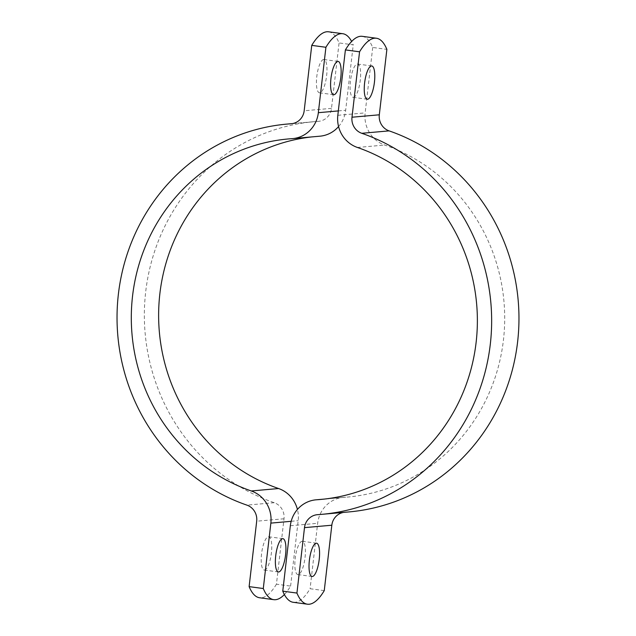 <?xml version="1.0" encoding="UTF-8"?>
<svg xmlns="http://www.w3.org/2000/svg" width="636" height="636" viewBox="0 0 636 636"><rect width="100%" height="100%" fill="white"/><g stroke="black" fill="none" stroke-linecap="round" stroke-linejoin="round"><path stroke-width="0.48" stroke-dasharray="3.18 2.39" d="M328.589 31.8A93.285 26.807 -82.3 0 1 339.067 42.938L353.234 44.846A93.285 26.807 97.7 0 0 351.629 41.459M284.372 594.541A93.285 26.807 97.7 0 0 290.604 586.098L276.437 584.19L284.006 518.777A14.922 14.262 -95.1 0 0 274.219 502.702A195.904 187.238 84.9 0 1 145.469 293.832A195.904 187.238 84.9 0 1 314.327 121.651A195.904 187.238 84.9 0 1 318.342 121.341A14.922 14.262 -95.1 0 0 318.652 121.317A14.922 14.262 -95.1 0 0 331.499 108.359L339.067 42.938M323.629 59.506A16.79 4.826 97.7 0 0 316.847 76.058A16.79 4.826 97.7 0 0 319.463 92.8A16.79 4.826 97.7 0 0 326.483 76.805A16.79 4.826 97.7 0 0 323.939 59.514A16.79 4.826 97.7 0 0 323.629 59.506M276.437 584.19A93.285 26.807 -82.3 0 1 259.591 597.76M290.604 586.098L298.181 520.685A29.852 28.533 -95.1 0 0 297.425 509.444M264.552 570.047A16.79 4.826 97.7 0 0 271.334 553.503A16.79 4.826 97.7 0 0 268.726 536.76A16.79 4.826 97.7 0 0 261.698 552.756A16.79 4.826 97.7 0 0 264.242 570.047A16.79 4.826 97.7 0 0 264.552 570.047M338.575 126.556A29.852 28.533 -95.1 0 0 345.666 110.266L353.234 44.846M311.656 136.923A180.974 172.976 84.9 0 1 315.647 136.517A180.974 172.976 84.9 0 1 319.359 136.231A29.852 28.533 -95.1 0 0 319.972 136.184M324.257 590.629L310.09 588.721A93.285 26.807 -82.3 0 1 293.244 602.292M362.234 36.332A93.285 26.807 -82.3 0 1 372.712 47.469L386.879 49.377M372.712 47.469L365.144 112.89A29.852 28.533 -95.1 0 0 384.732 145.04A180.974 172.976 84.9 0 1 503.664 337.994A180.974 172.976 84.9 0 1 347.669 497.05A180.974 172.976 84.9 0 1 343.965 497.344A29.852 28.533 -95.1 0 0 343.353 497.384A29.852 28.533 -95.1 0 0 317.658 523.309L310.09 588.721M302.06 541.284A16.79 4.826 97.7 0 0 295.279 557.828A16.79 4.826 97.7 0 0 297.887 574.578A16.79 4.826 97.7 0 0 298.205 574.586A16.79 4.826 97.7 0 0 304.986 558.034A16.79 4.826 97.7 0 0 302.37 541.292A16.79 4.826 97.7 0 0 302.06 541.284M353.425 97.34A16.79 4.826 97.7 0 0 360.207 80.796A16.79 4.826 97.7 0 0 357.591 64.045A16.79 4.826 97.7 0 0 357.273 64.045A16.79 4.826 97.7 0 0 350.5 80.589A16.79 4.826 97.7 0 0 353.107 97.332A16.79 4.826 97.7 0 0 353.425 97.34M348.997 511.916A195.904 187.238 84.9 0 1 344.982 512.234A14.922 14.262 -95.1 0 0 344.672 512.258A14.922 14.262 -95.1 0 0 343.535 512.409M331.499 108.359L304.175 110.783M284.006 518.777L256.69 521.202M338.328 110.918L345.666 110.266M292.035 138.656L319.359 136.231M318.342 121.341L291.63 123.718M274.219 502.702L246.895 505.127M291.177 521.305L298.181 520.685M290.334 525.733L317.658 523.309M324.05 499.109L343.965 497.344M344.982 512.234L317.658 514.659M357.408 147.465L384.732 145.04M337.819 115.315L365.144 112.89M319.463 92.8L333.63 94.708M323.939 59.514L338.114 61.422M282.893 538.668L268.726 536.76M278.409 571.955L264.242 570.047M292.465 123.591L314.327 121.651M318.652 121.317L291.328 123.742M288.331 138.95L315.647 136.517M316.537 543.2L302.37 541.292M312.061 576.486L297.887 574.578M353.107 97.332L367.274 99.24M357.591 64.045L371.758 65.953M343.353 497.384L324.344 499.077M344.672 512.258L317.348 514.683M320.353 499.483L347.669 497.05"/><path stroke-width="0.95" d="M351.629 41.459A93.285 26.807 97.7 0 0 342.756 33.708A93.285 26.807 97.7 0 0 325.91 47.279L311.743 45.371A93.285 26.807 -82.3 0 1 328.589 31.8L342.756 33.708M311.743 45.371L304.175 110.783A14.922 14.262 84.9 0 1 291.328 123.742A14.922 14.262 84.9 0 1 291.018 123.766A195.904 187.238 -95.1 0 0 287.003 124.084A195.904 187.238 -95.1 0 0 118.153 296.257A195.904 187.238 -95.1 0 0 246.895 505.127A14.922 14.262 84.9 0 1 256.69 521.202L249.121 586.623L263.288 588.531A93.285 26.807 97.7 0 0 273.766 599.668A93.285 26.807 97.7 0 0 284.372 594.541M273.766 599.668L259.591 597.76A93.285 26.807 -82.3 0 1 249.121 586.623M333.94 94.716A16.79 4.826 -82.3 0 1 333.63 94.708A16.79 4.826 -82.3 0 1 331.014 77.966A16.79 4.826 -82.3 0 1 337.796 61.414A16.79 4.826 -82.3 0 1 338.114 61.422A16.79 4.826 -82.3 0 1 340.721 78.172A16.79 4.826 -82.3 0 1 333.94 94.716M282.575 538.66A16.79 4.826 -82.3 0 1 282.893 538.668A16.79 4.826 -82.3 0 1 285.5 555.411A16.79 4.826 -82.3 0 1 278.727 571.955A16.79 4.826 -82.3 0 1 278.409 571.955A16.79 4.826 -82.3 0 1 275.793 555.204A16.79 4.826 -82.3 0 1 282.575 538.66M263.288 588.531L270.856 523.11A29.852 28.533 -95.1 0 0 251.268 490.96A180.974 172.976 84.9 0 1 132.336 298.006A180.974 172.976 84.9 0 1 288.331 138.95A180.974 172.976 84.9 0 1 292.035 138.656A29.852 28.533 -95.1 0 0 292.647 138.616A29.852 28.533 -95.1 0 0 318.342 112.691L325.91 47.279M292.647 138.616L319.972 136.184A29.852 28.533 -95.1 0 0 338.575 126.556M297.425 509.444A29.852 28.533 -95.1 0 0 278.592 488.535A180.974 172.976 84.9 0 1 159.453 297.664A180.974 172.976 84.9 0 1 311.656 136.923M307.411 604.2L293.244 602.292A93.285 26.807 -82.3 0 1 282.766 591.154L296.933 593.062A93.285 26.807 97.7 0 0 307.411 604.2A93.285 26.807 97.7 0 0 324.257 590.629L331.825 525.217L304.501 527.642A14.922 14.262 84.9 0 1 317.348 514.683A14.922 14.262 84.9 0 1 317.658 514.659A195.904 187.238 -95.1 0 0 321.673 514.349A195.904 187.238 -95.1 0 0 490.531 342.168A195.904 187.238 -95.1 0 0 361.781 133.298A14.922 14.262 84.9 0 1 351.994 117.223L359.563 51.81L345.396 49.902A93.285 26.807 -82.3 0 1 362.234 36.332L376.409 38.239A93.285 26.807 97.7 0 0 359.563 51.81M296.933 593.062L304.501 527.642M312.371 576.494A16.79 4.826 -82.3 0 1 312.061 576.486A16.79 4.826 -82.3 0 1 309.517 559.195A16.79 4.826 -82.3 0 1 316.537 543.2A16.79 4.826 -82.3 0 1 319.153 559.942A16.79 4.826 -82.3 0 1 312.371 576.494M321.673 514.349L348.997 511.916A195.904 187.238 84.9 0 0 517.847 339.743A195.904 187.238 84.9 0 0 389.105 130.873A14.922 14.262 -95.1 0 1 379.31 114.798L386.879 49.377A93.285 26.807 97.7 0 0 376.409 38.239M371.448 65.953A16.79 4.826 -82.3 0 1 371.758 65.953A16.79 4.826 -82.3 0 1 374.302 83.244A16.79 4.826 -82.3 0 1 367.274 99.24A16.79 4.826 -82.3 0 1 364.666 82.497A16.79 4.826 -82.3 0 1 371.448 65.953M345.396 49.902L337.819 115.315A29.852 28.533 -95.1 0 0 357.408 147.465A180.974 172.976 84.9 0 1 476.34 340.419A180.974 172.976 84.9 0 1 320.353 499.483A180.974 172.976 84.9 0 1 316.641 499.769A29.852 28.533 -95.1 0 0 316.028 499.817A29.852 28.533 -95.1 0 0 290.334 525.733L282.766 591.154M343.535 512.409A14.922 14.262 -95.1 0 0 331.825 525.217M318.342 112.691L338.328 110.918M291.63 123.718L291.018 123.766M251.268 490.96L278.592 488.535M270.856 523.11L291.177 521.305M379.31 114.798L351.994 117.223M316.641 499.769L324.05 499.109M389.105 130.873L361.781 133.298M287.003 124.084L292.465 123.591M324.344 499.077L316.028 499.817"/></g></svg>
